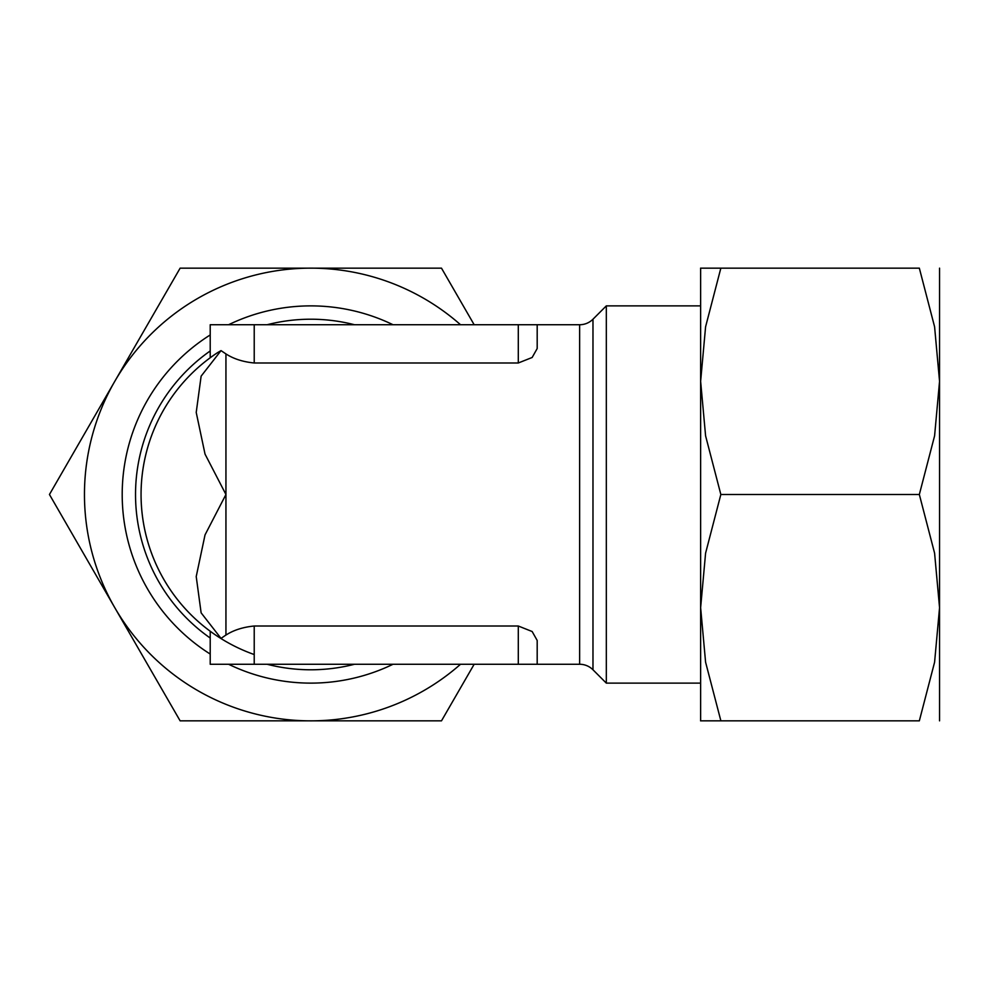 <?xml version="1.0" encoding="UTF-8"?>
<svg xmlns="http://www.w3.org/2000/svg" width="989" height="989" viewBox="0 0 989 989"><rect width="100%" height="100%" fill="white"/><g stroke="black" fill="none" stroke-linecap="round" stroke-linejoin="round"><path stroke-width="1.48" d="M537.188 324.738L518.298 324.738L518.298 362.988L532.156 357.474L537.188 348.536L537.188 324.738L579.641 324.738A18.865 18.865 0 0 0 592.98 319.212L606.319 305.873L606.319 683.127L700.632 683.127M579.641 324.738L579.641 664.262A18.865 18.865 0 0 1 592.98 669.788L606.319 683.127M518.298 362.988L254.222 362.988C243.01 361.887 233.577 358.859 225.937 353.914L221.029 350.613L201.126 376.166L196.218 412.438L205.032 454.112L225.937 494.5L225.937 635.074C233.577 630.141 243.01 627.113 254.222 626.012L518.298 626.012L532.156 631.526L537.188 640.464L537.188 664.262L579.641 664.262M393.029 664.262A188.627 188.627 0 0 1 228.595 664.262M210.212 654.05A188.627 188.627 0 0 1 210.212 334.95M254.222 654.545A169.762 169.762 0 0 1 213.76 355.224L211.597 356.757M518.298 626.012L518.298 664.262L537.188 664.262M939.55 494.5L939.55 381.321L934.593 435.84L919.337 494.5L934.593 553.16L939.55 607.679L939.55 494.5M939.55 720.845L939.55 607.679L934.593 662.197L919.337 720.845L720.845 720.845C693.784 720.845 693.784 720.845 720.882 720.845L705.59 662.197L700.632 607.679L705.59 553.16L720.845 494.5L705.59 435.84L700.632 381.321L700.632 720.845M84.461 494.5A226.345 226.345 0 0 1 114.786 381.321L49.45 494.5L114.786 607.679A226.345 226.345 0 0 1 84.461 494.5M211.597 632.243L213.76 633.776M460.528 664.262A226.345 226.345 0 0 1 114.786 607.679L180.134 720.845L441.49 720.845L474.164 664.262M474.164 324.738L441.49 268.155L180.134 268.155L114.786 381.321A226.345 226.345 0 0 1 460.528 324.738M700.632 268.155L700.632 381.321L705.59 326.803L720.845 268.155C693.784 268.155 693.784 268.155 720.882 268.155L919.337 268.155L934.593 326.803L939.55 381.321L939.55 268.155M919.3 268.155C946.399 268.155 946.399 268.155 919.3 268.155M919.3 720.845C946.399 720.845 946.399 720.845 919.3 720.845M720.845 494.5L919.337 494.5M518.298 324.738L210.212 324.738L210.212 357.758M210.212 631.242L210.212 664.262L518.298 664.262M254.222 626.012L254.222 664.262M221.029 350.613L217.345 352.789A169.762 169.762 0 0 0 217.345 636.211L221.029 638.387L225.925 635.037M254.222 324.738L254.222 362.988M225.937 494.5L225.937 353.951L225.937 494.5L205.032 534.888L196.218 576.562L201.126 612.834L221.029 638.387M228.595 324.738A188.627 188.627 0 0 1 393.029 324.738M592.98 319.212L592.98 669.788M354.47 664.262A175.288 175.288 0 0 1 267.154 664.262M210.212 638.041A175.288 175.288 0 0 1 210.212 350.959M267.154 324.738A175.288 175.288 0 0 1 354.47 324.738M606.319 305.873L700.632 305.873"/></g></svg>
